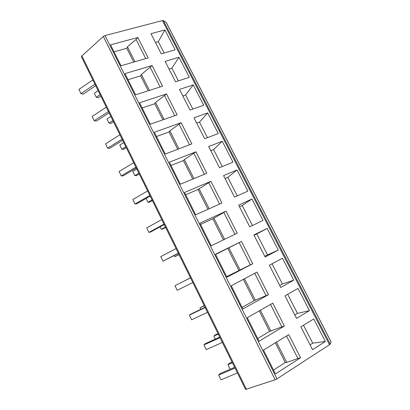<?xml version="1.0" encoding="UTF-8"?>
<svg xmlns="http://www.w3.org/2000/svg" width="410" height="410" viewBox="0 0 410 410"><rect width="100%" height="100%" fill="white"/><g stroke="black" fill="none" stroke-linecap="round" stroke-linejoin="round"><path stroke-width="0.61" d="M331.085 341.822L330.193 344.108L329.502 344.733L276.986 378.85L275.141 379.752L245.57 389.428L81.446 56.821L81.877 55.924L103.32 36.459L105.006 35.562L162.432 20.577L163.39 20.597L166.286 22.468L331.085 341.822M164.917 29.92L150.962 33.687L161.258 53.828L175.152 49.789L164.917 29.92L158.321 41.682L164.118 52.998M110.521 44.859L137.816 37.484L148.179 57.882L121.006 65.779L110.521 44.859M178.991 57.246L165.127 61.382L175.552 81.774L189.348 77.362L178.991 57.246L171.892 68.183L178.386 80.867M124.942 73.636L152.069 65.533L162.56 86.187L135.561 94.823L124.942 73.636M193.233 84.911L179.462 89.426L190.02 110.064L203.719 105.273L193.233 84.911L185.622 94.997L192.833 109.08M139.549 102.777L166.496 93.936L177.12 114.851L150.306 124.24L139.549 102.777M207.65 112.914L193.981 117.813L204.667 138.713L218.263 133.527L207.65 112.914L199.516 122.129L207.465 137.647M154.345 132.297L181.107 122.698L191.865 143.874L165.24 154.037L154.345 132.297M222.246 141.26L208.68 146.554L219.499 167.721L232.993 162.129L222.246 141.26L213.574 149.583L222.276 166.568M169.33 162.201L195.903 151.818L206.799 173.266L180.369 184.223L169.33 162.201M237.026 169.96L223.563 175.659L234.52 197.092L247.901 191.086L237.026 169.96L227.806 177.371L237.272 195.857M184.51 192.49L210.889 181.312L221.918 203.032L195.693 214.804L184.51 192.49M251.986 199.019L238.635 205.133L249.731 226.838L263 220.411L251.986 199.019L242.202 205.487L252.457 225.515M199.89 223.183L226.064 211.186L237.236 233.182L211.222 245.79L199.89 223.183M267.135 228.442L253.898 234.981L265.137 256.962L278.287 250.105L267.135 228.442L256.778 233.951L267.505 254.897L278.287 250.105M215.475 254.277L241.434 241.444L252.755 263.727L226.955 277.186L215.475 254.277M282.475 258.233L269.355 265.214L280.742 287.477L293.77 280.173L282.475 258.233M231.266 285.785L257.003 272.091L268.473 294.667L242.899 309.002L231.266 285.785M298.014 288.409L285.011 295.835L296.548 318.385L309.453 310.631L298.014 288.409M247.271 317.719L272.778 303.139L284.396 326.011L259.064 341.243L247.271 317.719M313.747 318.97L300.873 326.852L312.558 349.699L325.335 341.479L313.747 318.97M263.486 350.078L288.758 334.601L300.53 357.771L275.438 373.925L263.486 350.078M98.133 90.641L94.279 93.224L96.268 97.262L100.132 94.689M100.814 96.068L98.292 97.744L96.268 97.262M95.714 85.731L83.21 94.167L80.975 93.639L78.904 89.4L92.844 79.919M94.951 84.188L80.975 93.639M110.879 116.471L106.969 118.997L108.978 123.082L112.899 120.566M113.488 121.755L110.931 123.389L108.978 123.082M109.091 112.837L96.391 121.078L94.238 120.735L92.137 116.45L106.298 107.184M108.43 111.51L94.238 120.735M123.769 142.593L119.802 145.058L121.837 149.189L125.814 146.734M126.306 147.728L123.712 149.327L121.837 149.189M122.626 140.271L109.726 148.307L107.656 148.159L105.534 143.818L119.915 134.782M122.072 139.154L107.656 148.159M136.807 169.017L132.778 171.421L134.834 175.598L138.877 173.204M139.267 173.999L136.638 175.557L134.834 175.598M136.32 168.028L123.22 175.859L121.237 175.905L119.084 171.513L133.696 162.708M135.884 167.136L121.237 175.905M152.084 199.977L147.984 202.309L146.093 198.466M152.376 200.572L149.706 202.089L147.984 202.309M150.188 196.123L136.878 203.744L134.977 203.99L132.804 199.542L147.646 190.978M149.86 195.462L134.977 203.99M165.45 227.063L161.289 229.328L160.064 226.838M165.64 227.447L162.929 228.923L161.289 229.328M164.215 224.562L150.701 231.963L148.886 232.414L146.688 227.914L161.765 219.596M164.005 224.132L148.886 232.414M178.97 254.461L174.747 256.665L174.199 255.553M179.052 254.63L174.747 256.665M178.422 253.349L162.965 261.18L160.74 256.629L176.059 248.562M178.324 253.154L162.965 261.18M190.486 277.795L186.207 279.938L190.476 277.78M174.962 285.698L190.522 277.872L174.962 285.698L177.217 290.306L192.828 282.541M204.298 305.788L199.952 307.864L204.18 305.553M200.705 309.391L199.952 307.864M207.506 312.292L191.649 319.79L189.364 315.121L190.911 314.06L205.051 307.315M205.184 307.582L189.364 315.121M218.274 334.114L213.861 336.118L215.173 334.96L218.043 333.648M215.342 339.126L213.861 336.118M222.369 342.417L206.256 349.643L203.944 344.912L205.395 343.626L219.76 337.128M220.016 337.645L203.944 344.912M232.419 362.773L227.939 364.71L229.159 363.342L232.075 362.076M230.164 369.231L227.939 364.71M237.426 372.921L221.046 379.865L218.704 375.078L220.057 373.561L234.653 367.309M235.043 368.093L218.704 375.078M155.457 42.481L158.321 41.682M114.006 51.814L126.787 48.277L127.454 46.822L136.053 39.462L137.816 37.484M136.053 39.462L145.755 58.584M126.787 48.277L133.747 62.079M127.454 46.822L134.972 61.72M169.048 69.054L171.892 68.183M127.987 79.704L140.686 75.835L141.414 74.492L152.069 65.533M150.234 67.409L160.151 86.956M140.686 75.835L148.22 90.774M141.414 74.492L149.44 90.385M182.798 95.945L185.622 94.997M142.137 107.938L154.754 103.73L155.554 102.5L166.496 93.936M164.589 95.704L174.732 115.687M154.754 103.73L162.878 119.838M155.554 102.5L164.087 119.412M196.713 123.154L199.516 122.129M156.461 136.525L168.997 131.969L169.863 130.857L181.107 122.698M179.129 124.358L189.492 144.776M168.997 131.969L177.725 149.271M169.863 130.857L178.924 148.815M210.791 150.685L213.574 149.583M170.965 165.466L183.419 160.561L184.351 159.567L195.903 151.818M193.848 153.366L204.441 174.24M183.419 160.561L192.761 179.083M184.351 159.567L193.956 178.591M225.039 178.55L227.806 177.371M185.658 194.776L198.02 189.507L210.889 181.312M208.757 182.742L219.581 204.083M198.02 189.507L207.993 209.284M199.024 188.636L209.177 208.751M239.46 206.753L242.202 205.487M200.531 224.46L212.8 218.817L226.064 211.186M223.855 212.498L234.92 234.31M212.8 218.817L223.424 239.876M213.876 218.069L224.598 239.307M254.056 235.294L256.778 233.951M264.798 256.306L267.505 254.897M215.598 254.518L241.434 241.444M239.143 242.633L250.402 264.824L252.755 263.727M226.689 276.653L250.402 264.824M227.77 248.496L238.794 270.349M228.923 247.876L239.999 269.826M272.055 263.779L282.387 283.961L293.77 280.173M279.707 285.457L282.387 283.961M254.712 273.311L266.039 295.636L268.473 294.667M242.095 307.387L254.092 300.684L266.039 295.636M243.34 279.364L254.092 300.684M244.498 278.744L255.379 300.294M287.687 294.308L297.46 313.389L309.453 310.631M294.8 314.972L297.46 313.389M270.508 304.44L281.88 326.852L284.396 326.011M257.695 338.522L269.59 331.408L281.88 326.852M259.238 310.877L269.59 331.408M260.386 310.221L270.954 331.162M303.523 325.232L312.712 343.18L325.335 341.479M310.083 344.856L312.712 343.18M286.508 335.98L297.926 358.478L300.53 357.771M273.501 370.061L285.288 362.532L286.733 362.425L297.926 358.478M275.346 342.816L285.288 362.532M276.483 342.119L286.733 362.425M166.152 22.325L331.085 341.94M330.193 344.108L163.39 20.597M329.502 344.733L162.432 20.577M276.986 378.85L105.006 35.562M275.141 379.752L103.32 36.459M246.471 389.351L81.877 55.924"/></g></svg>
